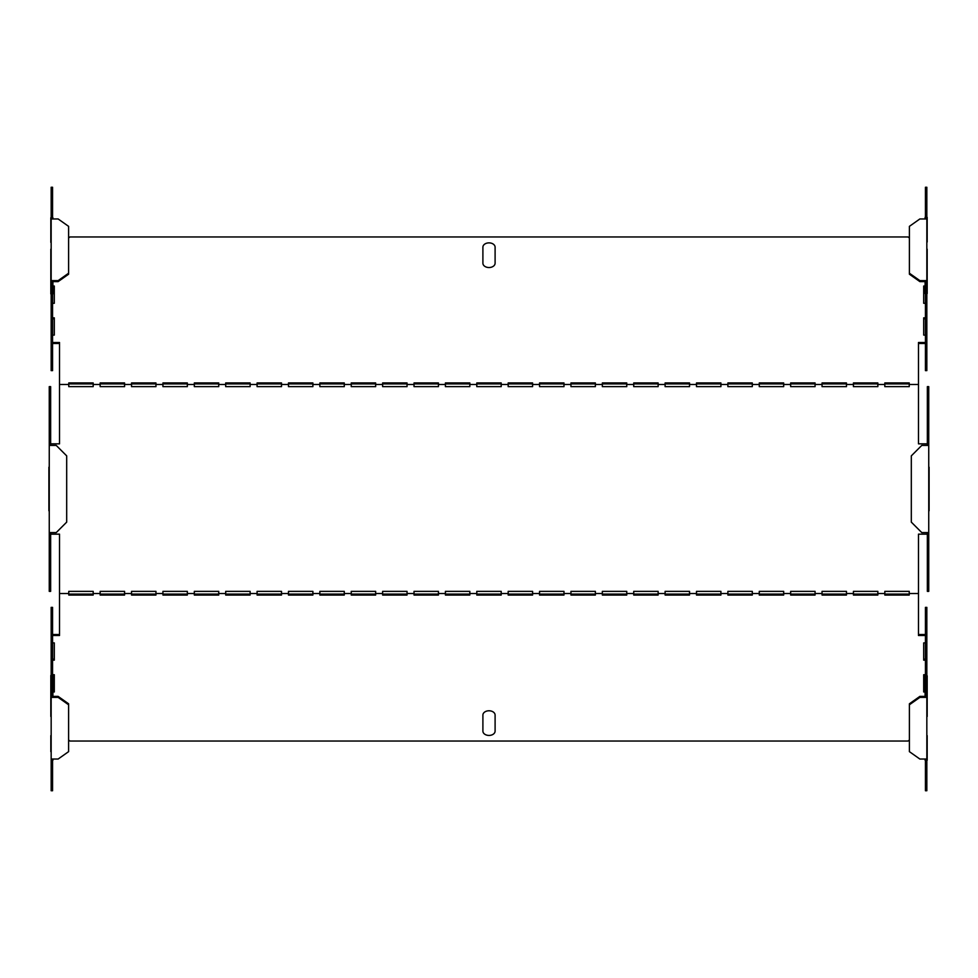 <?xml version="1.0" encoding="UTF-8"?>
<svg xmlns="http://www.w3.org/2000/svg" width="978" height="978" viewBox="0 0 978 978"><rect width="100%" height="100%" fill="white"/><g stroke="black" fill="none" stroke-linecap="round" stroke-linejoin="round"><path stroke-width="1.47" d="M50.819 700.101L50.819 675.443L50.819 700.101M50.819 751.642L50.819 735.603L50.819 751.642M48.9 500.858L48.9 477.142C48.9 469.978 48.9 469.978 48.9 477.142L48.9 500.858C48.9 508.022 48.9 508.022 48.9 500.858M48.9 510.797L48.9 467.203L48.9 510.797M50.819 293.926L50.819 277.899L50.819 293.926M50.819 217.727L50.819 242.397L50.819 217.727M927.181 292.324L927.181 249.17L927.181 292.324M929.1 510.797L929.1 467.203L929.1 510.797M929.1 500.858C929.1 508.022 929.1 508.022 929.1 500.858L929.1 477.142C929.1 469.978 929.1 469.978 929.1 477.142L929.1 500.858M927.181 716.495L927.181 685.676L927.181 716.495M927.181 735.603L927.181 760.273L927.181 735.603M927.181 293.559L927.181 277.532L927.181 293.559M927.181 217.361L927.181 242.018L927.181 217.361M50.819 292.324L50.819 249.17L50.819 292.324M50.819 716.495L50.819 685.676L50.819 716.495M927.181 700.468L927.181 675.81L927.181 700.468M52.91 696.397L52.91 675.443L52.91 696.397M52.91 759.038L52.91 760.273L52.91 759.038M52.91 293.926L52.91 281.603L52.91 293.926M52.91 217.727L52.91 218.962L52.91 217.727M52.91 292.324L52.91 281.603L52.91 292.324M925.09 292.324L925.09 281.603L925.09 292.324M925.09 293.559L925.09 281.603L925.09 293.559M925.09 217.361L925.09 218.962L925.09 217.361M925.09 696.397L925.09 675.81L925.09 696.397M925.09 760.273L925.09 759.038L925.09 760.273M495.1 731.116L495.1 715.089A6.1 4.315 180 0 0 489 710.774A6.1 4.315 180 0 0 482.9 715.089L482.9 731.116A6.1 4.315 180 0 0 489 735.432A6.1 4.315 180 0 0 495.1 731.116M482.9 263.216A6.1 4.315 0 0 0 489 267.532A6.1 4.315 0 0 0 495.1 263.216L495.1 247.189A6.1 4.315 0 0 0 489 242.874A6.1 4.315 0 0 0 482.9 247.189L482.9 263.216M52.567 335.099L54.303 335.099L54.303 317.838L52.567 317.838M54.303 317.838L54.291 318.828L52.567 318.828M925.432 286.028L923.697 286.028L923.697 303.29L923.709 287.019L925.432 287.019M925.432 317.838L923.697 317.838L923.697 335.099L923.709 318.828L925.432 318.828M925.432 343.486L918.476 343.486M884.821 383.926L909.234 383.926M853.427 383.926L877.841 383.926M822.046 383.926L846.459 383.926M790.664 383.926L815.065 383.926M759.27 383.926L783.684 383.926M727.889 383.926L752.302 383.926M696.495 383.926L720.908 383.926M665.113 383.926L689.527 383.926M633.732 383.926L658.133 383.926M602.338 383.926L626.751 383.926M570.956 383.926L595.37 383.926M539.563 383.926L563.976 383.926M508.181 383.926L532.594 383.926M476.799 383.926L501.201 383.926M445.406 383.926L469.819 383.926M414.024 383.926L438.437 383.926M382.63 383.926L407.044 383.926M351.249 383.926L375.662 383.926M319.867 383.926L344.268 383.926M288.473 383.926L312.887 383.926M257.092 383.926L281.505 383.926M225.698 383.926L250.111 383.926M194.316 383.926L218.73 383.926M162.935 383.926L187.336 383.926M131.541 383.926L155.954 383.926M100.159 383.926L124.573 383.926M68.766 383.926L93.179 383.926M52.567 343.486L59.524 343.486M54.291 318.828L54.291 335.099M54.291 287.019L54.291 303.29L54.303 286.028L54.291 287.019L52.567 287.019M54.303 286.028L52.567 286.028M49.255 585.186L49.255 591.36L50.648 591.36L50.648 569.208L49.255 569.208L49.255 585.186L50.648 585.186M49.255 569.208L49.255 386.64L50.648 386.64L50.648 392.814L49.255 392.814M52.567 660.162L54.303 660.162L54.303 642.901L52.567 642.901M59.524 634.514L52.567 634.514M51.162 640.419L51.162 634.514M50.648 534.159L59.524 534.159L59.524 635.492L52.567 635.492M52.567 303.29L54.303 303.29M58.142 280.613L51.162 280.613L51.162 370.625L52.567 370.625L52.567 281.603L58.142 281.603L68.607 274.207L68.607 273.217L58.142 280.613L58.142 281.603M51.162 280.613L51.162 187.263L52.567 187.263L52.567 195.539L51.162 195.539M52.567 659.172L54.291 659.172L54.303 660.162M51.162 661.385L51.162 659.172M52.567 691.972L54.303 691.972L54.303 674.71L54.291 690.981L52.567 690.981M54.291 642.901L54.291 659.172M68.766 594.074L93.179 594.074M100.159 594.074L124.573 594.074M131.541 594.074L155.954 594.074M162.935 594.074L187.336 594.074M194.316 594.074L218.73 594.074M225.698 594.074L250.111 594.074M257.092 594.074L281.505 594.074M288.473 594.074L312.887 594.074M319.867 594.074L344.268 594.074M351.249 594.074L375.662 594.074M382.63 594.074L407.044 594.074M414.024 594.074L438.437 594.074M445.406 594.074L469.819 594.074M476.799 594.074L501.201 594.074M508.181 594.074L532.594 594.074M539.563 594.074L563.976 594.074M570.956 594.074L595.37 594.074M602.338 594.074L626.751 594.074M633.732 594.074L658.133 594.074M665.113 594.074L689.527 594.074M696.495 594.074L720.908 594.074M727.889 594.074L752.302 594.074M759.27 594.074L783.684 594.074M790.664 594.074L815.065 594.074M822.046 594.074L846.459 594.074M853.427 594.074L877.841 594.074M884.821 594.074L909.234 594.074M925.432 634.514L918.476 634.514M925.432 642.901L923.697 642.901L923.709 659.172L925.432 659.172M925.432 674.71L923.697 674.71L923.709 690.981L925.432 690.981M51.162 782.461L51.162 790.737L52.567 790.737L52.567 782.461L51.162 782.461L51.162 694.918L52.567 694.918L52.567 696.397L58.142 696.397L68.607 703.793L68.607 751.642L58.142 759.038L51.162 759.038M52.567 645.981L51.162 645.981L51.162 607.375L52.567 607.375L52.567 669.025L51.162 669.025L51.162 694.918M51.162 669.025L51.162 645.981M54.303 674.71L52.567 674.71M54.291 690.981L54.303 691.972M508.181 384.476L508.181 382.948L532.594 382.948L532.594 386.64L508.181 386.64L508.181 384.476L501.201 384.476L501.201 382.948L476.799 382.948L476.799 386.64L501.201 386.64L501.201 384.476M539.563 384.476L539.563 382.948L563.976 382.948L563.976 386.64L539.563 386.64L539.563 384.476L532.594 384.476M570.956 384.476L570.956 382.948L595.37 382.948L595.37 386.64L570.956 386.64L570.956 384.476L563.976 384.476M602.338 384.476L602.338 382.948L626.751 382.948L626.751 386.64L602.338 386.64L602.338 384.476L595.37 384.476M633.732 384.476L633.732 382.948L658.133 382.948L658.133 386.64L633.732 386.64L633.732 384.476L626.751 384.476M665.113 384.476L665.113 382.948L689.527 382.948L689.527 386.64L665.113 386.64L665.113 384.476L658.133 384.476M696.495 384.476L696.495 382.948L720.908 382.948L720.908 386.64L696.495 386.64L696.495 384.476L689.527 384.476M727.889 384.476L727.889 382.948L752.302 382.948L752.302 386.64L727.889 386.64L727.889 384.476L720.908 384.476M759.27 384.476L759.27 382.948L783.684 382.948L783.684 386.64L759.27 386.64L759.27 384.476L752.302 384.476M790.664 384.476L790.664 382.948L815.065 382.948L815.065 386.64L790.664 386.64L790.664 384.476L783.684 384.476M822.046 384.476L822.046 382.948L846.459 382.948L846.459 386.64L822.046 386.64L822.046 384.476L815.065 384.476M853.427 384.476L853.427 382.948L877.841 382.948L877.841 386.64L853.427 386.64L853.427 384.476L846.459 384.476M884.821 384.476L884.821 382.948L909.234 382.948L909.234 386.64L884.821 386.64L884.821 384.476L877.841 384.476M853.427 593.524L853.427 595.052L877.841 595.052L877.841 591.36L853.427 591.36L853.427 593.524L846.459 593.524L846.459 591.36L822.046 591.36L822.046 593.524L815.065 593.524L815.065 591.36L790.664 591.36L790.664 593.524L783.684 593.524L783.684 591.36L759.27 591.36L759.27 593.524L752.302 593.524L752.302 591.36L727.889 591.36L727.889 593.524L720.908 593.524L720.908 591.36L696.495 591.36L696.495 593.524L689.527 593.524L689.527 591.36L665.113 591.36L665.113 593.524L658.133 593.524L658.133 591.36L633.732 591.36L633.732 593.524L626.751 593.524L626.751 591.36L602.338 591.36L602.338 593.524L595.37 593.524L595.37 591.36L570.956 591.36L570.956 593.524L563.976 593.524L563.976 591.36L539.563 591.36L539.563 593.524L532.594 593.524L532.594 591.36L508.181 591.36L508.181 593.524L501.201 593.524L501.201 591.36L476.799 591.36L476.799 593.524L469.819 593.524L469.819 591.36L445.406 591.36L445.406 593.524L438.437 593.524L438.437 591.36L414.024 591.36L414.024 593.524L407.044 593.524L407.044 591.36L382.63 591.36L382.63 593.524L375.662 593.524L375.662 591.36L351.249 591.36L351.249 593.524L344.268 593.524L344.268 591.36L319.867 591.36L319.867 593.524L312.887 593.524L312.887 591.36L288.473 591.36L288.473 593.524L281.505 593.524L281.505 591.36L257.092 591.36L257.092 593.524L250.111 593.524L250.111 591.36L225.698 591.36L225.698 593.524L218.73 593.524L218.73 591.36L194.316 591.36L194.316 593.524L187.336 593.524L187.336 591.36L162.935 591.36L162.935 593.524L155.954 593.524L155.954 591.36L131.541 591.36L131.541 593.524L124.573 593.524L124.573 591.36L100.159 591.36L100.159 593.524L93.179 593.524L93.179 591.36L68.766 591.36L68.766 593.524L59.524 593.524M822.046 593.524L822.046 595.052L846.459 595.052L846.459 593.524M790.664 593.524L790.664 595.052L815.065 595.052L815.065 593.524M759.27 593.524L759.27 595.052L783.684 595.052L783.684 593.524M727.889 593.524L727.889 595.052L752.302 595.052L752.302 593.524M696.495 593.524L696.495 595.052L720.908 595.052L720.908 593.524M665.113 593.524L665.113 595.052L689.527 595.052L689.527 593.524M633.732 593.524L633.732 595.052L658.133 595.052L658.133 593.524M602.338 593.524L602.338 595.052L626.751 595.052L626.751 593.524M570.956 593.524L570.956 595.052L595.37 595.052L595.37 593.524M539.563 593.524L539.563 595.052L563.976 595.052L563.976 593.524M508.181 593.524L508.181 595.052L532.594 595.052L532.594 593.524M884.821 593.524L884.821 595.052L909.234 595.052L909.234 591.36L884.821 591.36L884.821 593.524L877.841 593.524M923.697 303.29L925.432 303.29M923.697 335.099L925.432 335.099M923.709 690.981L923.697 691.972L925.432 691.972M923.709 659.172L923.697 660.162L925.432 660.162M925.432 640.419L925.432 635.492L918.476 635.492L918.476 593.524L909.234 593.524M909.234 384.476L918.476 384.476L918.476 342.508L925.432 342.508L925.432 337.581M923.709 287.019L923.697 286.028M923.709 318.828L923.697 317.838M925.432 218.962L925.432 187.263L926.838 187.263L926.838 323.302L925.432 323.302L925.432 281.603L919.858 281.603L909.393 274.207L909.393 226.358L919.858 218.962L926.838 218.962M926.838 332.019L926.838 370.625L925.432 370.625L925.432 332.019L926.838 332.019L926.838 323.302M918.476 593.524L918.476 534.159L927.352 534.159M918.476 384.476L918.476 443.841L927.352 443.841M927.352 408.792L927.352 386.64L928.745 386.64L928.745 408.792L927.352 408.792L927.352 445.406M928.745 445.406L928.745 532.594L921.777 532.594L911.313 522.13L911.313 455.87L921.777 445.406L928.745 445.406L928.745 408.792M928.745 585.186L927.352 585.186L927.352 591.36L928.745 591.36L928.745 532.594M50.648 443.841L59.524 443.841L59.524 384.476L68.766 384.476L68.766 382.948L93.179 382.948L93.179 384.476L100.159 384.476L100.159 382.948L124.573 382.948L124.573 384.476L131.541 384.476L131.541 382.948L155.954 382.948L155.954 384.476L162.935 384.476L162.935 382.948L187.336 382.948L187.336 384.476L194.316 384.476L194.316 382.948L218.73 382.948L218.73 384.476L225.698 384.476L225.698 382.948L250.111 382.948L250.111 384.476L257.092 384.476L257.092 382.948L281.505 382.948L281.505 384.476L288.473 384.476L288.473 382.948L312.887 382.948L312.887 384.476L319.867 384.476L319.867 382.948L344.268 382.948L344.268 384.476L351.249 384.476L351.249 382.948L375.662 382.948L375.662 384.476L382.63 384.476L382.63 382.948L407.044 382.948L407.044 384.476L414.024 384.476L414.024 382.948L438.437 382.948L438.437 384.476L445.406 384.476L445.406 382.948L469.819 382.948L469.819 384.476L476.799 384.476M469.819 384.476L469.819 386.64L445.406 386.64L445.406 384.476M438.437 384.476L438.437 386.64L414.024 386.64L414.024 384.476M407.044 384.476L407.044 386.64L382.63 386.64L382.63 384.476M375.662 384.476L375.662 386.64L351.249 386.64L351.249 384.476M344.268 384.476L344.268 386.64L319.867 386.64L319.867 384.476M312.887 384.476L312.887 386.64L288.473 386.64L288.473 384.476M281.505 384.476L281.505 386.64L257.092 386.64L257.092 384.476M250.111 384.476L250.111 386.64L225.698 386.64L225.698 384.476M218.73 384.476L218.73 386.64L194.316 386.64L194.316 384.476M187.336 384.476L187.336 386.64L162.935 386.64L162.935 384.476M155.954 384.476L155.954 386.64L131.541 386.64L131.541 384.476M124.573 384.476L124.573 386.64L100.159 386.64L100.159 384.476M93.179 384.476L93.179 386.64L68.766 386.64L68.766 384.476M501.201 593.524L501.201 595.052L476.799 595.052L476.799 593.524M469.819 593.524L469.819 595.052L445.406 595.052L445.406 593.524M438.437 593.524L438.437 595.052L414.024 595.052L414.024 593.524M407.044 593.524L407.044 595.052L382.63 595.052L382.63 593.524M375.662 593.524L375.662 595.052L351.249 595.052L351.249 593.524M344.268 593.524L344.268 595.052L319.867 595.052L319.867 593.524M312.887 593.524L312.887 595.052L288.473 595.052L288.473 593.524M281.505 593.524L281.505 595.052L257.092 595.052L257.092 593.524M250.111 593.524L250.111 595.052L225.698 595.052L225.698 593.524M218.73 593.524L218.73 595.052L194.316 595.052L194.316 593.524M187.336 593.524L187.336 595.052L162.935 595.052L162.935 593.524M155.954 593.524L155.954 595.052L131.541 595.052L131.541 593.524M93.179 593.524L93.179 595.052L68.766 595.052L68.766 593.524M124.573 593.524L124.573 595.052L100.159 595.052L100.159 593.524M52.567 342.508L59.524 342.508L59.524 384.476M68.607 237.935L69.988 236.957L908.012 236.957L909.393 237.935M68.607 740.065L69.988 741.043L908.012 741.043L909.393 740.065M923.697 674.71L923.697 691.972M923.697 642.901L923.697 660.162M49.255 408.792L50.648 408.792L50.648 392.814M50.648 408.792L50.648 445.406M50.648 532.594L50.648 569.208M52.567 669.025L52.567 694.918M52.567 759.038L52.567 782.461M52.567 218.962L52.567 195.539M51.162 283.082L52.567 283.082M68.607 273.217L68.607 226.358L58.142 218.962L51.162 218.962M49.255 445.406L56.223 445.406L66.687 455.87L66.687 522.13L56.223 532.594L49.255 532.594M68.607 704.783L58.142 697.387L51.162 697.387M58.142 697.387L58.142 696.397M925.432 759.038L925.432 790.737L926.838 790.737L926.838 607.375L925.432 607.375L925.432 654.698L926.838 654.698M926.838 694.918L925.432 694.918L925.432 696.397L919.858 696.397L919.858 697.387L926.838 697.387M925.432 694.918L925.432 654.698M927.352 585.186L927.352 532.594M925.432 332.019L925.432 323.302M926.838 280.613L919.858 280.613L909.393 273.217M926.838 283.082L925.432 283.082M919.858 280.613L919.858 281.603M926.838 759.038L919.858 759.038L909.393 751.642L909.393 704.783L919.858 697.387M909.393 704.783L909.393 703.793L919.858 696.397M52.567 308.975L51.162 308.975M51.162 323.302L52.567 323.302M51.162 332.019L52.567 332.019M925.432 308.975L926.838 308.975M926.838 195.539L925.432 195.539M52.567 654.698L51.162 654.698M925.432 782.461L926.838 782.461M925.432 669.025L926.838 669.025M925.432 645.981L926.838 645.981M927.352 392.814L928.745 392.814M928.745 569.208L927.352 569.208"/></g></svg>
